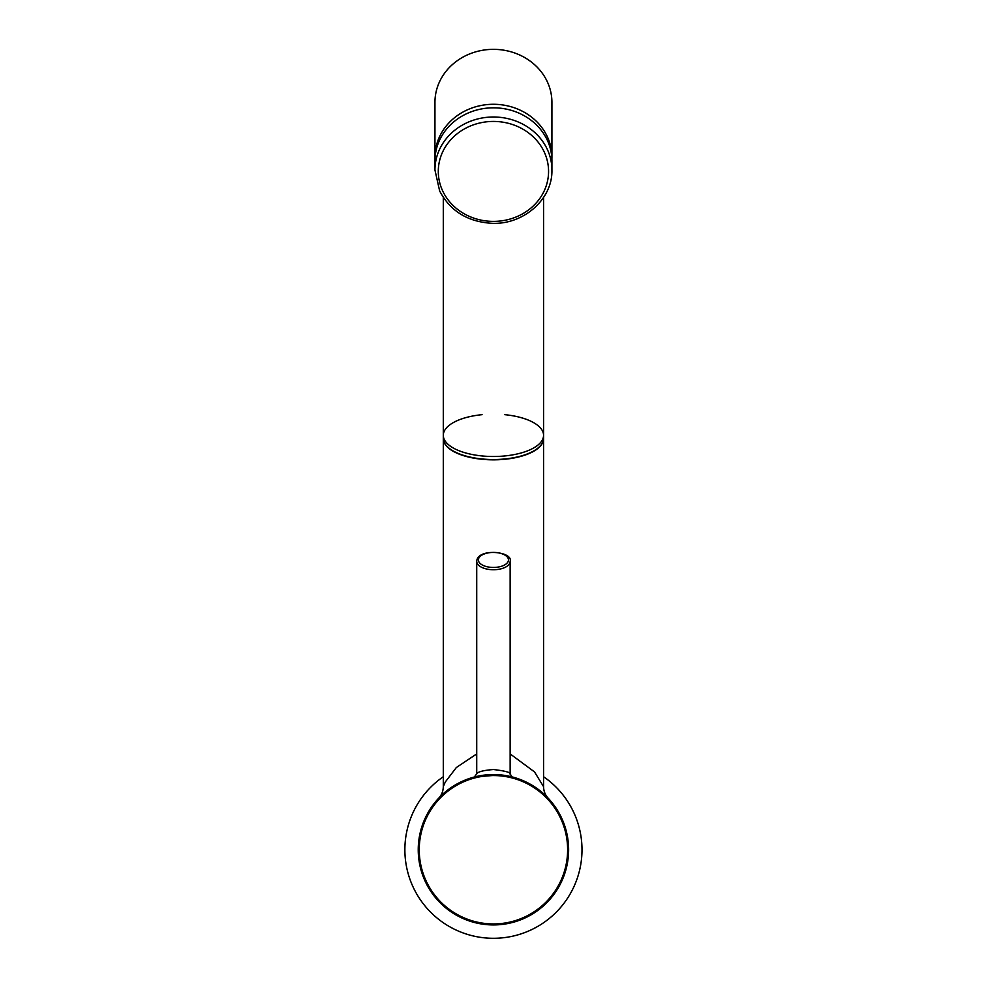 <?xml version="1.0" encoding="UTF-8"?>
<svg xmlns="http://www.w3.org/2000/svg" width="987" height="987" viewBox="0 0 987 987"><rect width="100%" height="100%" fill="white"/><g stroke="black" fill="none" stroke-linecap="round" stroke-linejoin="round"><path stroke-width="1.48" d="M476.721 753.92L456.327 767.541L445.285 782L443.299 786.664L443.299 438.647A50.127 21.183 180 0 1 443.299 438.487L443.299 438.647A50.127 21.183 180 0 0 493.426 459.831A50.127 21.183 180 0 0 543.566 438.647L543.553 438.487A50.127 21.183 180 0 1 543.566 438.647L543.566 786.664L534.535 771.933L510.143 753.92M510.686 776.547L511.352 776.707M512.315 776.954L513.277 777.213M525.121 781.544L530.068 784.073M542.27 792.561L546.243 796.213L542.27 792.561M464.186 780.47L473.378 777.262M493.426 924.93A75.197 75.197 0 0 1 418.241 849.733A75.197 75.197 0 0 1 493.426 774.548A75.197 75.197 0 0 1 568.623 849.733A75.197 75.197 0 0 1 493.426 924.93A75.197 75.197 0 0 1 418.241 849.733M449.653 788.601L446.852 790.71M441.14 795.707L439.992 796.842M439.227 797.619L440.227 796.595M504.789 414.676A50.127 21.183 180 0 1 543.566 435.316A50.127 21.183 0 0 1 493.426 456.5A50.127 21.183 0 0 1 443.299 435.316L443.299 438.339A50.127 21.183 0 0 0 493.426 459.523A50.127 21.183 0 0 0 543.566 438.339L543.566 435.316A50.127 21.183 180 0 1 493.426 456.5A50.127 21.183 180 0 1 443.299 435.316A50.127 21.183 180 0 1 482.063 414.676M443.299 776.732A88.559 88.559 0 0 0 452.182 928.101A88.559 88.559 0 0 0 581.997 849.733A88.559 88.559 0 0 0 543.566 776.732M509.983 773.981C510.748 772.414 505.233 770.933 493.426 769.527C484.37 770.255 478.942 771.513 477.14 773.302L474.328 777.003M511.488 776.744L510.55 776.522M485.567 774.955L482.31 775.375M478.325 776.078L475.66 776.67M474.241 777.028L500.495 774.881M501.655 774.992L511.081 776.646M551.918 169.998L551.918 160.819A58.48 53.002 180 0 0 493.426 107.817A58.48 53.002 180 0 0 434.946 160.819L434.946 169.998L439.647 190.947C450.158 210.984 467.53 221.767 491.736 223.296C523.468 224.925 552.745 199.189 551.918 169.998A58.48 53.002 180 0 0 493.426 116.997A58.48 53.002 180 0 0 434.946 169.998M551.881 159.055A58.48 53.002 180 0 0 551.918 157.291A58.48 53.002 180 0 0 493.426 104.289A58.48 53.002 180 0 0 434.946 157.291A58.48 53.002 180 0 0 434.983 159.055M551.918 157.291L551.918 102.352A58.48 53.002 180 0 0 493.426 49.35A58.48 53.002 180 0 0 434.946 102.352L434.946 157.291M508.465 559.925A15.039 7.514 180 0 1 485.912 566.439A15.039 7.514 180 0 1 485.912 553.423A15.039 7.514 180 0 1 508.465 559.925M510.143 561.381A16.705 8.352 180 0 1 493.426 569.733A16.705 8.352 180 0 1 476.721 561.381C477.326 547.699 513.425 551.388 510.143 561.381L510.143 773.808L511.871 776.831M493.426 923.931A74.185 74.185 0 0 1 429.185 812.646A74.185 74.185 0 0 1 557.68 812.646A74.185 74.185 0 0 1 493.426 923.931M491.834 221.372A55.136 49.979 180 0 0 541.962 147.692A55.136 49.979 180 0 0 446.494 145.188A55.136 49.979 180 0 0 491.834 221.372M543.566 786.664C543.652 791.031 545.145 794.819 548.044 798.051L547.995 798.002M443.299 786.664C443.2 791.13 441.695 794.93 438.808 798.064L438.808 798.064M476.721 773.771L476.721 561.381M543.566 435.316L543.566 197.474M443.299 435.316L443.299 197.474"/></g></svg>
